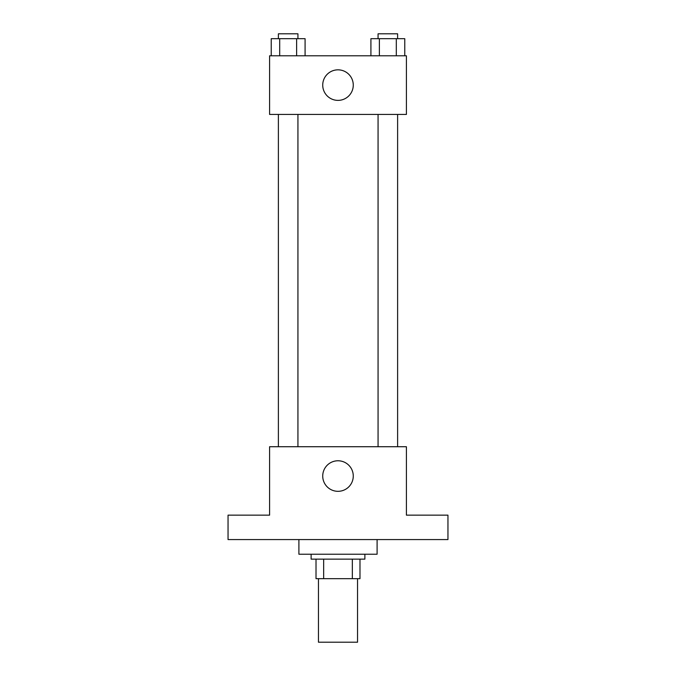 <?xml version="1.0" encoding="UTF-8"?>
<svg xmlns="http://www.w3.org/2000/svg" width="676" height="676" viewBox="0 0 676 676"><rect width="100%" height="100%" fill="white"/><g stroke="black" fill="none" stroke-linecap="round" stroke-linejoin="round"><path stroke-width="1.01" d="M318.455 578.673L318.455 642.2L357.545 642.2L357.545 578.673M352.34 559.128L352.34 578.673L316.013 578.673L316.013 559.128M352.34 578.673L359.987 578.673L359.987 559.128L359.987 578.673M364.879 554.236L364.879 559.128L311.121 559.128L311.121 554.236M323.66 559.128L323.66 578.673M298.902 539.575L298.902 554.236L377.098 554.236L377.098 539.575M447.951 539.575L228.049 539.575L228.049 515.146L269.589 515.146L269.589 446.726L406.411 446.726L406.411 515.146L447.951 515.146L447.951 539.575M353.269 476.048A15.269 15.269 0 0 1 330.361 489.272A15.269 15.269 0 0 1 330.361 462.823A15.269 15.269 0 0 1 353.269 476.048M378.07 446.726L378.07 114.43M297.93 114.43L297.93 446.726M406.411 114.43L269.589 114.43L269.589 55.787L406.411 55.787L406.411 114.43M353.269 85.108A15.269 15.269 0 0 1 330.361 98.333A15.269 15.269 0 0 1 330.361 71.884A15.269 15.269 0 0 1 353.269 85.108M404.772 55.787L404.772 38.684L370.913 38.684L370.913 55.787M396.305 38.684L396.305 55.787M379.38 38.684L379.38 55.787M378.07 38.684L378.07 33.8L397.615 33.8L397.615 38.684M305.087 55.787L305.087 38.684L271.228 38.684L271.228 55.787M296.62 38.684L296.62 55.787M279.695 38.684L279.695 55.787M278.385 38.684L278.385 33.8L297.93 33.8L297.93 38.684M397.615 446.726L397.615 114.43M278.385 114.43L278.385 446.726"/></g></svg>
